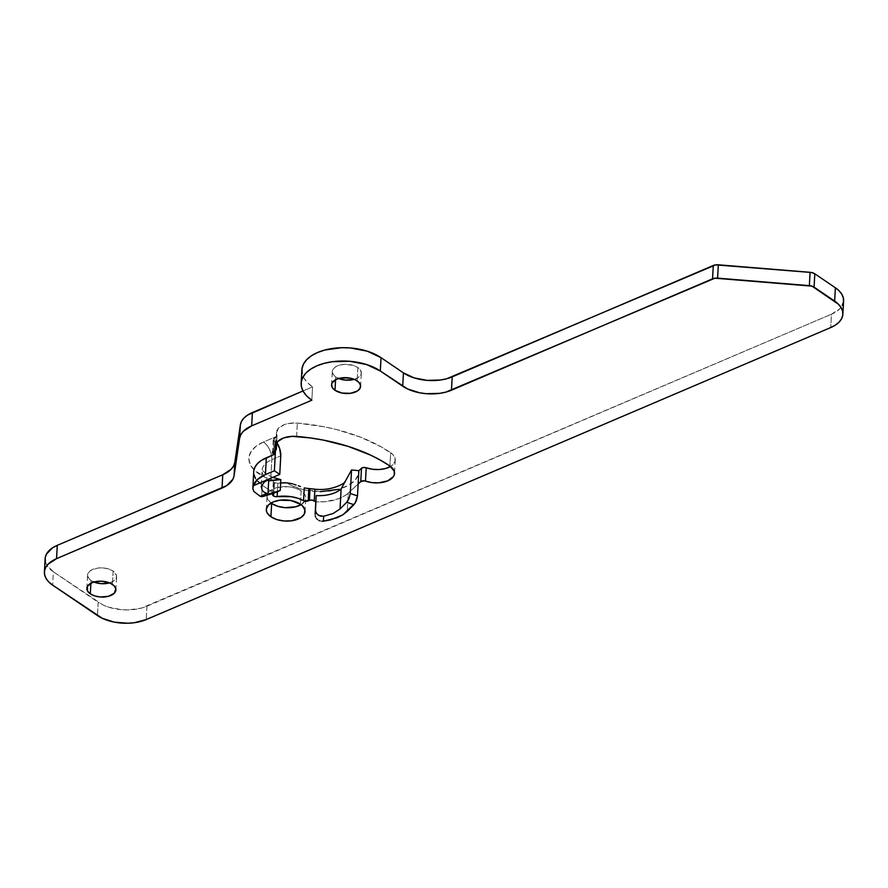 <?xml version="1.0" encoding="UTF-8"?>
<svg xmlns="http://www.w3.org/2000/svg" width="888" height="888" viewBox="0 0 888 888"><rect width="100%" height="100%" fill="white"/><g stroke="black" fill="none" stroke-linecap="round" stroke-linejoin="round"><path stroke-width="0.67" stroke-dasharray="4.44 3.33" d="M274.126 482.573L273.548 493.384L273.759 480.397A3.463 1.887 -176.9 0 0 273.304 481.263A3.463 1.887 -176.9 0 0 274.126 482.573A3.463 1.887 -176.9 0 0 277.877 483.283L274.126 482.573M274.647 479.931L280.83 479.631L274.647 479.931L273.926 493.206L274.647 479.931L273.759 480.397L264.768 477.122L254.49 470.285L250.416 464.868L248.884 459.163L249.117 456.31L251.526 450.838L256.421 445.965L263.47 442.013L277.012 436.241L276.434 432.878L278.521 428.138L284.404 424.597L288.389 423.532L297.347 423.099L323.765 426.706L336.497 429.526L360.395 437.107L381.452 446.997L392.618 454.279L394.96 457.82L394.994 461.494L392.718 464.868L390.542 466.466A19.381 10.556 -176.9 0 0 395.26 460.028A19.381 10.556 -176.9 0 0 390.653 452.691L389.932 466.034L390.653 452.691A137.063 74.648 -176.9 0 0 297.347 423.099A19.381 10.556 -176.9 0 0 276.446 432.523A19.381 10.556 -176.9 0 0 277.001 435.375L276.579 443.09L277.001 435.375A3.463 1.887 -176.9 0 1 277.089 435.886A3.463 1.887 -176.9 0 1 277.012 436.241L263.47 442.013A13.842 7.781 -113.1 0 1 271.806 459.695A27.695 15.085 -176.9 0 0 262.093 470.374A27.695 15.085 -176.9 0 0 267.399 479.931M274.037 441.003L273.471 451.282L274.037 441.003L275.125 441.958L274.647 450.771L275.125 441.958L275.957 441.602L276.79 442.746A13.842 7.781 -113.1 0 0 275.957 441.602L275.48 450.394L275.957 441.602L275.125 441.958L273.404 440.071L274.037 441.003M273.238 439.172L275.879 437.229L275.158 450.549L275.879 437.229L274.448 437.84L273.726 451.16L274.448 437.84L273.404 440.071M109.546 582.883A14.541 7.914 -176.9 0 0 116.617 576.578A14.541 7.914 -176.9 0 0 113.153 571.073L112.432 584.404L113.153 571.073L116.528 575.413L116.073 578.488L113.486 581.14L109.18 582.983M91.042 580.508A14.541 7.914 -176.9 0 0 93.939 582.029L89.422 579.165L87.679 576.157L88.123 573.093L90.709 570.44L97.636 568.076L103.263 567.932L108.713 568.986L113.153 571.073A14.541 7.914 -176.9 0 0 97.28 568.131A14.541 7.914 -176.9 0 0 87.579 575.002A14.541 7.914 -176.9 0 0 91.042 580.508L90.898 583.238L91.042 580.508M354.245 379.354A14.541 7.914 -176.9 0 0 361.316 373.049A14.541 7.914 -176.9 0 0 357.864 367.543L357.143 380.885L357.864 367.543L360.617 370.351L361.283 373.448L358.197 377.611L353.879 379.454M335.742 376.978A14.541 7.914 -176.9 0 0 338.639 378.51L334.121 375.646L332.378 372.638L332.834 369.575L335.409 366.911L339.727 365.079L345.121 364.324L353.413 365.456L357.864 367.543A14.541 7.914 -176.9 0 0 341.991 364.602A14.541 7.914 -176.9 0 0 332.29 371.484A14.541 7.914 -176.9 0 0 335.742 376.978L335.597 379.72L335.742 376.978M271.65 503.463L267.965 499.722L267.166 497.669L267.088 495.593L269.153 491.697L276.956 487.579L287.945 486.691L295.216 488.1L301.143 490.875L300.41 504.218L301.143 490.875L304.817 494.616L305.627 496.681L305.017 500.765L301.021 504.65A19.381 10.556 -176.9 0 0 305.75 498.224A19.381 10.556 -176.9 0 0 301.143 490.875A19.381 10.556 -176.9 0 0 279.975 486.957A19.381 10.556 -176.9 0 0 267.044 496.126A19.381 10.556 -176.9 0 0 271.04 503.03M253.702 471.672A35.997 19.603 -176.9 0 0 262.271 485.292L273.926 493.206L262.271 485.292L255.433 478.343M253.935 474.536L253.802 470.684M358.142 484.027L345.554 495.282L338.65 498.767L325.485 501.676L315.795 501.842A35.997 19.603 -176.9 0 0 348.251 493.162L347.264 511.344L348.251 493.162L358.142 484.027M301.876 369.83A44.999 24.509 -176.9 0 0 312.576 386.868L302.997 390.953L312.576 386.868L311.855 400.199L312.576 386.868L307.548 382.728L304.029 378.177L302.153 373.415M45.344 561.449L46.787 565.123L53.358 571.794L103.064 604.994L108.769 607.214L121.745 609.712L128.527 609.912L141.358 608.136L831.457 314.219L839.826 308.769L842.301 305.416M843.5 301.82L843.6 300.932M320.39 491.641L301.976 489.299L291.253 485.392L286.746 482.839A41.536 22.622 3.1 0 0 332.6 490.642A41.536 22.622 3.1 0 0 359.196 470.385L358.763 473.781L355.111 480.175L348.063 485.536L338.261 489.399M280.652 482.961L277.877 483.283L277.422 491.719L277.877 483.283A26.307 14.33 -176.9 0 1 280.652 482.961M843.6 300.866A34.61 18.848 -176.9 0 1 831.457 314.219L830.735 327.55L831.457 314.219L146.931 606.238A34.61 18.848 -176.9 0 1 98.191 602.242L97.469 615.573L98.191 602.242L53.358 571.794L52.636 585.137L53.358 571.794A34.61 18.848 -176.9 0 1 45.122 558.696M146.931 606.238L146.209 619.569L146.931 606.238M296.625 436.43L297.347 423.099L296.625 436.43M275.879 437.229L276.623 436.763L275.879 437.229M262.271 485.292L261.649 496.658L262.271 485.292M270.807 478.244L271.806 459.695L270.807 478.244M273.759 480.397A41.536 22.622 3.1 0 1 263.47 442.013A13.842 7.781 66.9 0 1 271.806 459.695L280.763 455.877L271.806 459.695A27.695 15.085 -176.9 0 0 262.082 471.062A27.695 15.085 -176.9 0 0 268.676 480.863M260.217 496.303L253.89 491.53M272.583 494.594L273.304 481.263M272.516 452.492L273.227 439.26M115.895 589.91L116.617 576.578M360.595 386.38L361.316 373.049M305.028 511.555L305.75 498.224M266.322 509.457L267.044 496.126M331.568 384.815L332.29 371.484M86.858 588.333L87.579 575.002M276.446 432.523L275.724 445.854M276.712 442.857L277.089 435.886M395.26 460.028L394.538 473.371M272.86 477.367L266.4 474.214L262.071 470.041L261.183 487.212"/><path stroke-width="1.33" d="M267.399 479.931A27.695 15.085 -176.9 0 0 268.676 480.863L267.976 493.961A10.379 5.839 -113.1 0 0 269.197 493.828L262.881 496.514L280.242 490.509L269.197 493.828A10.379 5.839 -113.1 0 1 267.976 493.961L268.676 480.863L280.83 479.631L280.242 490.509L262.881 496.514A10.379 5.839 66.9 0 1 261.649 496.658L260.217 496.303L261.649 496.658A10.379 5.839 66.9 0 0 262.881 496.514L273.926 493.206L272.605 494.461L273.404 495.904A3.463 1.887 3.1 0 0 277.156 496.614L277.422 491.719L277.156 496.614A26.307 14.33 3.1 0 1 303.563 500.677L304.251 487.934L308.824 488.578L308.158 500.91L309.368 500.399A3.463 1.887 3.1 0 1 314.241 500.799L315.795 501.842L311.888 500.044L304.617 501.087L297.791 498.235L291.142 496.681L275.125 496.57L273.404 495.904L273.548 493.384L273.404 495.904A3.463 1.887 3.1 0 1 272.583 494.594A3.463 1.887 3.1 0 1 273.926 493.206L280.242 490.509L280.83 479.631L280.086 479.442M253.802 470.684L255.056 466.944L257.631 463.458L261.438 460.361L274.459 454.323A3.463 1.887 3.1 0 1 273.338 453.801L273.471 451.282L273.338 453.801A3.463 1.887 3.1 0 1 272.516 452.492A3.463 1.887 3.1 0 1 273.726 451.16L276.201 449.739L275.713 446.209L277.8 441.469L283.683 437.928L292.063 436.352L309.956 437.884L323.043 440.037L348.029 446.342L370.607 455.122L380.73 460.339L389.932 466.034L394.239 471.151L394.272 474.825L393.406 476.579L387.668 480.874L378.577 482.85L371.828 482.595L364.213 480.808L360.75 481.618L361.471 468.287L358.863 470.696L358.142 484.027L360.75 481.618L358.142 484.027L357.498 495.893L358.863 470.696L361.471 468.287L360.75 481.618A3.463 1.887 3.1 0 1 365.49 481.096L366.211 467.765L363.581 467.477L361.471 468.287A3.463 1.887 -176.9 0 1 366.211 467.765A19.381 10.556 -176.9 0 0 390.542 466.466M112.432 584.404A14.541 7.914 3.1 0 1 115.895 589.91A14.541 7.914 3.1 0 1 106.194 596.78A14.541 7.914 3.1 0 1 90.321 593.839L90.898 583.238L90.321 593.839L87.557 591.031L87.401 586.424L91.963 582.728L96.914 581.407L102.542 581.263L110.39 583.25L114.064 585.747L115.806 588.755L114.308 593.228L108.458 596.314L100.211 596.98L94.761 595.926L90.321 593.839A14.541 7.914 3.1 0 1 86.858 588.333A14.541 7.914 3.1 0 1 96.559 581.462A14.541 7.914 3.1 0 1 112.432 584.404M93.939 582.029A14.541 7.914 -176.9 0 0 109.546 582.883L100.932 583.649L93.096 581.662M357.143 380.885A14.541 7.914 3.1 0 1 360.595 386.38A14.541 7.914 3.1 0 1 350.893 393.262A14.541 7.914 3.1 0 1 335.02 390.32L335.597 379.72L335.02 390.32L332.256 387.512L331.601 384.415L332.112 382.906L336.663 379.209L341.614 377.888L350.05 378.122L355.089 379.72L358.763 382.217L360.506 385.226L360.051 388.289L357.476 390.953L350.549 393.306L342.113 393.073L335.02 390.32A14.541 7.914 3.1 0 1 331.568 384.815A14.541 7.914 3.1 0 1 341.269 377.933A14.541 7.914 3.1 0 1 357.143 380.885M338.639 378.51A14.541 7.914 -176.9 0 0 354.245 379.354L345.643 380.12L337.795 378.144M301.587 504.306L295.826 506.759L284.848 507.647L277.578 506.238L271.65 503.463L270.929 516.794A19.381 10.556 3.1 0 1 266.322 509.457A19.381 10.556 3.1 0 1 279.254 500.288A19.381 10.556 3.1 0 1 300.41 504.218L302.586 505.994L304.906 510.012L304.295 514.096L300.854 517.637L291.63 520.79L284.127 520.979L276.856 519.58L270.929 516.794L267.244 513.053L266.444 511L266.367 508.924L268.431 505.039L273.116 501.975L279.72 500.221L290.953 500.543L300.41 504.218A19.381 10.556 3.1 0 1 305.028 511.555A19.381 10.556 3.1 0 1 292.096 520.723A19.381 10.556 3.1 0 1 270.929 516.794L271.65 503.463A19.381 10.556 -176.9 0 0 301.021 504.65M842.301 305.416L843.5 301.82L843.378 298.113L841.935 294.45L839.238 290.953L835.364 287.768L834.642 301.099A34.61 18.848 3.1 0 1 842.879 314.208A34.61 18.848 3.1 0 1 830.735 327.55L146.209 619.569A34.61 18.848 3.1 0 1 97.469 615.573L52.636 585.137A34.61 18.848 3.1 0 1 44.4 572.027A34.61 18.848 3.1 0 1 56.543 558.674L222.033 488.078L222.766 474.747A34.61 18.848 -176.9 0 0 234.809 462.348L233.611 465.945L231.124 469.286L222.766 474.747L222.033 488.078A34.61 18.848 3.1 0 0 234.088 475.679L234.809 462.348L234.088 475.679L239.627 438.272L240.348 424.941L234.809 462.348L240.348 424.941A34.61 18.848 -176.9 0 1 252.392 412.543L251.67 425.874L252.392 412.543L302.997 390.953L247.697 415.018L244.022 417.993L241.547 421.345L240.348 424.941L239.627 438.272A34.61 18.848 3.1 0 1 251.67 425.874L311.855 400.199A44.999 24.509 3.1 0 1 301.154 383.161A44.999 24.509 3.1 0 1 331.18 361.882A44.999 24.509 3.1 0 1 380.308 370.995L366.555 364.535L349.672 361.283L332.256 361.727L324.176 363.336L316.938 365.812L310.822 369.042L306.06 372.905L302.841 377.256L301.276 381.929L301.432 386.746L303.308 391.519L306.826 396.059L311.855 400.199L251.67 425.874L243.301 431.324L240.826 434.676L239.627 438.272L234.088 475.679L232.889 479.276L226.74 485.603L56.543 558.674L48.174 564.135L45.699 567.488L44.5 571.084L44.622 574.78L46.065 578.454L48.762 581.951L52.636 585.137L102.342 618.326L114.352 622.144L127.805 623.243L134.421 622.71L146.209 619.569L830.735 327.55L835.442 325.075L839.105 322.1L841.58 318.748L842.779 315.151L842.657 311.455L841.214 307.781L838.505 304.284L811.965 286.147L714.918 278.199L445.898 392.108L439.682 393.351L426.284 393.695L419.613 392.785L407.603 388.977L380.308 370.995L381.03 357.664L367.277 351.204L350.405 347.952L341.591 347.696L324.897 350.005L317.66 352.481L311.544 355.7L306.782 359.573L303.563 363.925L301.998 368.598L302.153 373.415M255.433 478.343L253.935 474.536M260.217 496.303L266.555 493.606L263.903 492.041L267.976 493.961L266.555 493.606L260.217 496.303L253.89 491.53L252.847 488.689L253.313 485.714A35.997 19.603 3.1 0 1 265.423 474.592L266.333 457.786L274.459 454.323L274.647 450.771L274.459 454.323A3.463 1.887 3.1 0 1 273.338 453.801L272.894 451.703L275.158 450.549A3.463 1.887 3.1 0 0 276.368 449.217L276.712 442.857M44.4 572.027L45.122 558.696A34.61 18.848 -176.9 0 1 57.265 545.343L56.543 558.674L57.265 545.343L222.766 474.747L57.265 545.343L52.559 547.829L46.42 554.145L45.221 557.742L45.344 561.449M842.879 314.208L843.6 300.866A34.61 18.848 -176.9 0 0 835.364 287.768L814.807 273.804L811.432 272.494L715.639 264.868L446.62 378.776L440.404 380.02L427.006 380.364L414.03 377.855L403.441 372.882L381.03 357.664A44.999 24.509 -176.9 0 0 331.901 348.551A44.999 24.509 -176.9 0 0 301.876 369.83L301.154 383.161M271.65 503.463L271.04 503.03A19.381 10.556 -176.9 0 0 271.65 503.463M390.787 466.322L385.625 468.498L379.298 469.519L372.549 469.264L366.211 467.765L365.49 481.096A19.381 10.556 3.1 0 0 394.538 473.371L394.538 473.371A19.381 10.556 3.1 0 0 389.932 466.034A137.063 74.648 3.1 0 0 296.625 436.43A19.381 10.556 3.1 0 0 275.724 445.854A19.381 10.556 3.1 0 0 276.268 448.706A3.463 1.887 3.1 0 1 276.368 449.217M338.261 489.399L320.39 491.641M286.746 482.839L280.652 482.961A26.307 14.33 -176.9 0 1 286.746 482.839L291.541 483.594L286.746 482.839M835.364 287.768L834.642 301.099L814.085 287.135L814.807 273.804L835.364 287.768M814.085 287.135L814.807 273.804A6.926 3.774 -176.9 0 0 810.1 272.316L809.368 285.647A6.926 3.774 3.1 0 1 814.085 287.135M810.1 272.316L809.368 285.647L717.593 278.133L718.325 264.802L810.1 272.316M717.593 278.133L718.325 264.802A6.926 3.774 -176.9 0 0 713.286 265.49L712.565 278.832A6.926 3.774 3.1 0 1 717.593 278.133M713.286 265.49L712.565 278.832L451.459 390.209L452.192 376.878L713.286 265.49M403.441 372.882A34.61 18.848 -176.9 0 0 452.192 376.878L451.459 390.209A34.61 18.848 3.1 0 1 402.719 386.225L403.441 372.882L402.719 386.225L380.308 370.995L381.03 357.664L403.441 372.882M276.579 443.09L276.268 448.706L276.579 443.09M292.718 483.916L291.541 483.594L292.718 483.916M296.115 485.003L293.861 484.26L296.115 485.003M300.421 486.513L298.312 485.769L300.421 486.513M304.251 487.934L308.824 488.578L308.158 500.91A3.463 1.887 3.1 0 1 303.563 500.677L304.251 487.934M309.368 500.399L310.001 488.611L308.824 488.578L310.001 488.611L309.368 500.399M311.122 488.766L310.001 488.611M313.808 489.099L312.465 488.955L314.874 489.188L313.808 489.099L314.874 489.188L314.241 500.799L314.874 489.188L316.461 489.477L314.874 489.188M315.795 501.842L315.118 514.341L315.795 501.842M266.333 457.786A35.997 19.603 -176.9 0 0 253.702 471.672L252.847 488.689L253.313 485.714L279.753 474.425L280.763 455.877L279.753 474.425L274.381 470.773L275.48 450.394L274.381 470.773L265.423 474.592L266.333 457.786M264.391 481.995L270.807 478.244L264.391 481.995L261.35 486.18L264.391 481.995M262.104 490.243L261.35 486.18L262.104 490.243L263.903 492.041L262.104 490.243M261.183 487.157L261.35 486.18M276.79 442.746L279.642 448.529L280.763 455.877A13.842 7.781 -113.1 0 0 276.79 442.746M315.207 515.739L315.64 517.105L315.207 515.739M316.383 518.37L317.416 519.458L316.383 518.37M318.692 520.324L320.146 520.923L318.692 520.324M321.734 521.212L323.376 521.178L321.734 521.212M337.185 517.737L323.376 521.178L323.676 516.239L318.992 515.551L316.672 513.619L315.495 511L316.161 495.593A27.695 15.085 -176.9 0 0 341.125 488.911L351.548 469.952L358.863 470.696L351.548 469.952L350.272 493.495L351.548 469.952L341.125 488.911L340.049 508.946L341.125 488.911A27.695 15.085 -176.9 0 1 316.161 495.593L315.118 514.341L315.406 509.59L315.928 512.365L317.715 514.707L320.468 516.106L323.676 516.239L333.122 513.508L323.676 516.239L323.376 521.178L330.614 519.88L342.824 514.84L337.185 517.737M347.264 511.344L342.824 514.84L355.211 503.008L357.498 495.893L350.272 493.495L349.117 498.368L347.363 501.542L340.049 508.946L333.122 513.508L340.049 508.946L346.709 502.297L353.935 504.684L347.264 511.344M316.472 489.399L316.483 489.299C334.01 490.975 347.153 481.551 344.766 481.74M253.89 491.53L252.847 488.689M253.313 485.714L257.509 479.509L265.423 474.592L274.381 470.773L279.753 474.425L253.313 485.714M357.498 495.893L350.272 493.495L349.117 498.368L346.709 502.297L353.935 504.684L356.332 500.765L357.498 495.893M268.676 480.863L279.398 479.331M272.86 477.367L280.164 479.453M310.833 488.722L314.574 489.155"/></g></svg>
